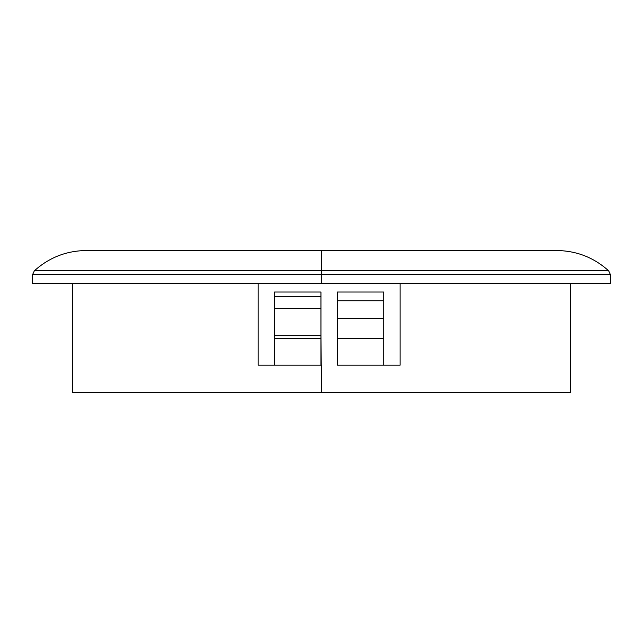 <?xml version="1.0" encoding="UTF-8"?>
<svg xmlns="http://www.w3.org/2000/svg" width="643" height="643" viewBox="0 0 643 643"><rect width="100%" height="100%" fill="white"/><g stroke="black" fill="none" stroke-linecap="round" stroke-linejoin="round"><path stroke-width="0.96" d="M90.735 250.529L556.79 250.529L321.5 250.529L321.5 270.807L608.64 270.807L321.5 270.807L321.5 274.537L610.392 274.537L321.5 274.537L321.5 283.282L610.85 283.282L321.5 283.282L321.5 274.537L32.608 274.537L32.15 283.282L321.5 283.282L32.15 283.282M556.79 250.529C576.618 250.778 593.907 257.538 608.64 270.807L610.392 274.537L321.5 274.537L321.5 270.807L34.36 270.807L608.64 270.807L321.5 270.807L321.5 250.529L552.265 250.529M321.5 365.176L321.5 392.471L570.454 392.471L321.5 392.471L320.953 335.694L274.545 335.694L274.545 338.7L320.953 338.7L320.953 296.383L274.545 296.383L274.545 292.018L320.953 292.018L320.953 296.383L320.953 292.018L274.545 292.018L274.545 365.176L258.173 365.176L258.173 283.282L258.173 365.176L320.953 365.176L320.953 338.7L274.545 338.7L274.545 365.176L321.5 365.176M383.734 365.176L337.334 365.176L383.734 365.176L383.734 318.221L337.334 318.221L383.734 318.221L383.734 292.018L337.334 292.018L337.334 365.176L337.334 338.7L383.734 338.7L337.334 338.7L337.334 300.755L383.734 300.755L383.734 292.018L337.334 292.018L337.334 300.755L383.734 300.755L383.734 365.176L400.115 365.176L383.734 365.176M400.115 283.282L400.115 365.176L400.115 283.282M274.545 296.383L274.545 335.694L320.953 335.694L320.953 296.383L274.545 296.383M72.546 392.471L321.5 392.471L72.546 392.471L72.546 283.282M321.5 250.529L86.21 250.529L321.5 250.529M321.5 270.807L34.36 270.807L321.5 270.807M321.5 274.537L32.608 274.537L321.5 274.537M320.953 308.399L274.545 308.399L320.953 308.399M570.454 283.282L570.454 392.471M610.85 283.282L610.392 274.537M32.608 274.537L34.36 270.807C49.093 257.538 66.382 250.778 86.21 250.529"/></g></svg>
